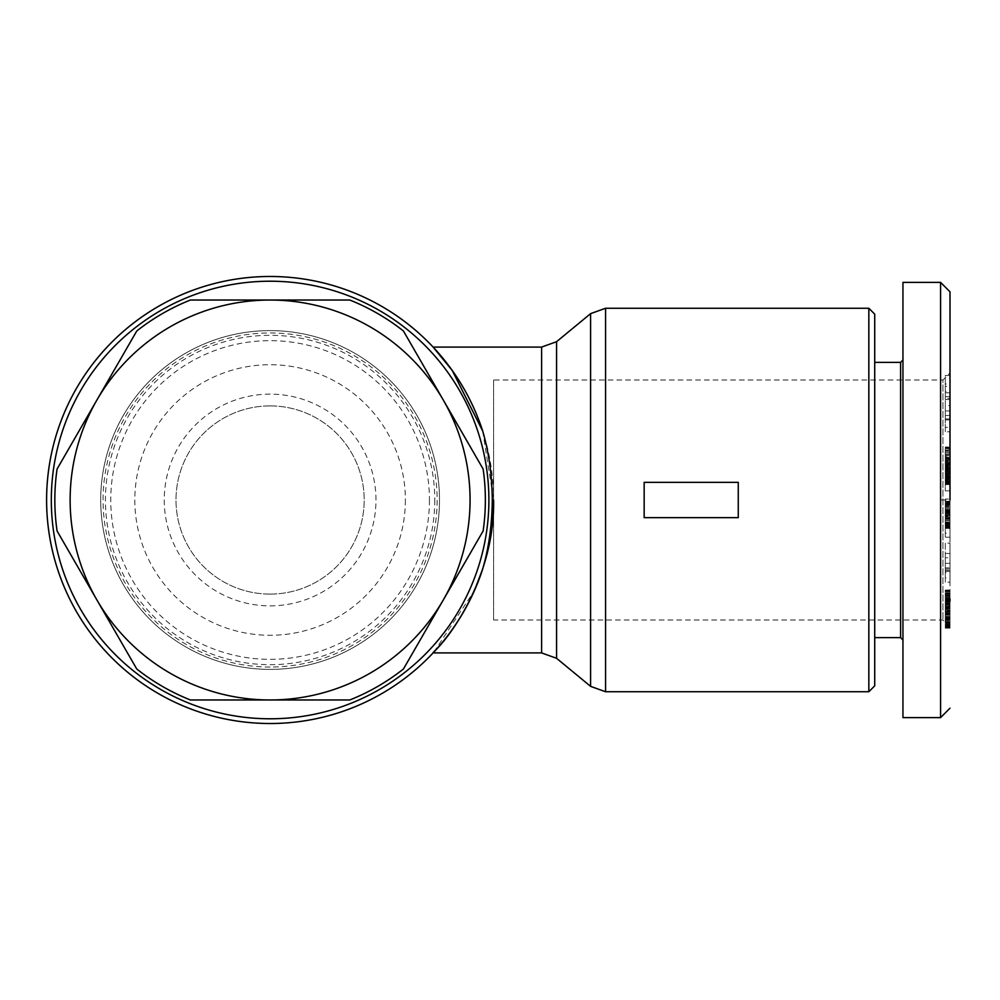 <?xml version="1.0" encoding="UTF-8"?>
<svg xmlns="http://www.w3.org/2000/svg" width="1000" height="1000" viewBox="0 0 1000 1000"><rect width="100%" height="100%" fill="white"/><g stroke="black" fill="none" stroke-linecap="round" stroke-linejoin="round"><path stroke-width="0.75" stroke-dasharray="5 3.75" d="M950 500L950 292.013L950 500L940.588 500L940.588 717.613M270.1 405.9A94.1 94.1 0 0 0 176 500A94.1 94.1 0 0 1 270.1 405.9A94.1 94.1 0 0 1 364.2 500A94.1 94.1 0 0 0 270.1 405.9M270.1 605.862A105.862 105.862 0 0 0 375.962 500A105.862 105.862 0 0 0 270.1 394.137A105.862 105.862 0 0 0 164.237 500A105.862 105.862 0 0 0 270.1 605.862M270.1 594.1A94.1 94.1 0 0 0 364.2 500A94.1 94.1 0 0 1 270.1 594.1A94.1 94.1 0 0 1 176 500A94.1 94.1 0 0 0 270.1 594.1M405.375 500A135.275 135.275 0 0 1 270.1 635.275A135.275 135.275 0 0 1 134.825 500A135.275 135.275 0 0 1 270.1 364.725A135.275 135.275 0 0 1 405.375 500M429.438 500A159.338 159.338 0 0 1 270.1 659.338A159.338 159.338 0 0 1 110.763 500A159.338 159.338 0 0 1 270.1 340.662A159.338 159.338 0 0 1 429.438 500M434.787 500A164.688 164.688 0 0 1 270.1 664.688A164.688 164.688 0 0 1 105.425 500A164.688 164.688 0 0 1 270.1 335.312A164.688 164.688 0 0 1 434.787 500M270.1 667.038A167.037 167.037 0 0 1 103.062 500A167.037 167.037 0 0 1 270.1 332.962A167.037 167.037 0 0 1 437.137 500A167.037 167.037 0 0 1 270.1 667.038M270.1 669.388A169.387 169.387 0 0 1 100.712 500A169.387 169.387 0 0 1 270.1 330.613A169.387 169.387 0 0 1 439.487 500A169.387 169.387 0 0 1 270.1 669.388A169.387 169.387 0 0 1 100.712 500A169.387 169.387 0 0 1 270.1 330.613A169.387 169.387 0 0 1 439.487 500A169.387 169.387 0 0 1 270.1 669.388M470.075 500A199.975 199.975 0 0 1 270.1 699.975A199.975 199.975 0 0 1 70.125 500A199.975 199.975 0 0 1 270.1 300.025A199.975 199.975 0 0 1 470.075 500A199.975 199.975 0 0 1 270.1 699.975A199.975 199.975 0 0 1 70.125 500A199.975 199.975 0 0 1 270.1 300.025A199.975 199.975 0 0 1 470.075 500M270.1 718.787A218.787 218.787 0 0 1 51.312 500A218.787 218.787 0 0 1 270.1 281.212A218.787 218.787 0 0 1 488.888 500A218.787 218.787 0 0 1 270.1 718.787M270.1 723.5A223.5 223.5 0 0 1 46.6 500A223.5 223.5 0 0 1 270.1 276.5A223.5 223.5 0 0 1 493.6 500A223.5 223.5 0 0 1 270.1 723.5M433.95 652L474.412 590.588M483.125 469.025A215.263 215.263 0 0 1 483.125 530.975M738.263 500L738.263 517.65L644.163 517.65L644.163 482.35L738.263 482.35L738.263 500M868.838 308.263L868.838 691.737M874.712 637.625L874.712 362.375L874.712 637.625M900.6 362.375L900.6 637.625M902.95 500L902.95 639.975L902.95 500M950 627.038L942.938 619.987L493.6 619.987L493.6 380.012L942.938 380.012L942.938 619.987L942.938 380.012L950 372.962L950 627.038L950 372.962M482.675 430.988L493.6 500M403.438 669A215.263 215.263 0 0 1 349.787 699.975M190.413 699.975A215.263 215.263 0 0 1 136.762 669M96.925 599.987L60.938 537.65M57.075 530.975A215.263 215.263 0 0 1 57.075 469.025M96.925 400.012L132.912 337.688M136.762 331A215.263 215.263 0 0 1 190.413 300.025M349.787 300.025A215.263 215.263 0 0 1 403.438 331M443.275 400.012L479.263 462.35M874.712 314.15L874.712 685.85M902.95 360.025L902.95 639.975M940.588 282.387L940.588 500M950 622.513L945.3 622.513L945.3 601.062L950 601.062L950 628.162L950 589.812L950 616.062L950 598.787L945.3 598.787L950 598.862M950 513.438L945.3 513.438L945.3 526.875L950 526.862L950 499.05L950 537.163L950 501.012L950 526.862L945.3 526.875L945.3 537.163L950 537.163M950 427.388L950 415.487L950 431.788L950 427.388L945.3 427.388L945.3 431.788L950 431.788M950 375.462L950 418.95L950 375.462L945.3 375.462L945.3 384L950 384M950 466.675L950 447.013L950 484.6L950 466.675L945.3 466.675L945.3 468.3L950 468.3M950 571.425L950 543.125L950 582.2L950 571.425L945.3 571.425L945.3 582.2L950 582.2M950 483.188L945.3 483.188L945.3 490.887L950 490.887L945.3 490.887L945.3 481.475L950 481.475L950 471.688L950 490.887L950 481.475L945.3 481.475L945.3 471.688L950 471.688L945.3 471.688L945.3 473.575L950 473.575M945.3 623.837L950 623.837M945.3 625L950 625M945.3 625.95L950 625.95M945.3 626.712L950 626.712M945.3 627.288L950 627.288M945.3 627.725L950 627.725M945.3 628.062L950 628.062M945.3 628.162L950 628.162M945.3 627.962L950 627.962M945.3 627.825L950 627.825M945.3 627.275L950 627.275M945.3 626.462L950 626.462M945.3 625.4L950 625.4M945.3 624.412L950 624.412M945.3 623.025L950 623.025M945.3 621.55L950 621.55M945.3 619.963L950 619.963M945.3 618.288L950 618.288M945.3 617.312L950 617.312M945.3 615.988L950 615.988M945.3 614.55L950 614.55M945.3 613.013L950 613.013M945.3 611.388L950 611.388M945.3 598.862L945.3 609.7L950 609.663L945.3 609.7L945.3 616.062L950 616.062L945.3 616.038L945.3 610.425L950 610.425M945.3 606.587L950 606.587M945.3 604.825L950 604.825M945.3 603.438L950 603.438M945.3 602.35L950 602.35M945.3 601.062L945.3 599.575L950 599.575M945.3 599.575L950 599.012M945.3 610.425L945.3 598.787L950 598.837M945.3 599.462L950 599.462M945.3 600.6L950 600.6M945.3 608.825L950 608.825M945.3 607.188L950 607.188M945.3 605.775L950 605.775M945.3 598.837L945.3 592.062L945.3 604.475L950 604.475L945.3 604.475L945.3 605.662L950 605.662M945.3 603.138L950 603.138M945.3 601.737L950 601.737M945.3 600.312L950 600.312M945.3 597.288L950 597.288M945.3 595.737L950 595.737M945.3 595.4L950 595.4M945.3 594.113L950 594.113M945.3 593.013L950 593.013M945.3 591.3L945.3 590.087L945.3 592.075L950 592.062L945.3 592.075L945.3 591.3L950 591.3M945.3 590.7L950 590.7M945.3 590.562L950 590.562M945.3 590.087L950 590.037M945.3 590.513L950 590.513M945.3 591.2L950 591.2M945.3 593.2L950 593.2M945.3 593.587L950 593.587M945.3 594.925L950 594.925M945.3 596.375L950 596.375M945.3 597.962L950 597.962M945.3 598.95L950 598.95M945.3 600.538L950 600.538M945.3 602.238L950 602.238M945.3 605.662L945.3 619.575L945.3 604.012L950 604.012L945.3 604.012L945.3 605.163L950 605.163M945.3 606.975L950 606.975L945.3 607.025M945.3 608.438L950 608.438M945.3 610.025L950 610.025M945.3 611.737L950 611.737M945.3 614.362L950 614.362M945.3 617.2L950 617.2M945.3 617.362L950 617.362M945.3 618.862L950 618.862M945.3 619.25L950 619.25M945.3 619.575L950 619.575M945.3 619.2L950 619.2M945.3 618.088L950 618.088M945.3 617.587L950 617.587M945.3 616.15L950 616.15M945.3 614.712L950 614.712M945.3 614.113L950 614.113M945.3 612.575L950 612.575M945.3 610.975L950 610.975M945.3 605.163L945.3 606.7L950 606.7M945.3 606.7L945.3 608.237L950 608.237M945.3 608.237L945.3 609.763L950 609.763M945.3 609.763L945.3 611.287L950 611.287M945.3 611.287L945.3 612.8L950 612.8M945.3 612.8L945.3 613.55L950 613.55M945.3 613.55L945.3 614.9L950 614.9M945.3 614.9L945.3 616.3L950 616.3M945.3 616.3L945.3 617.688L950 617.688M945.3 617.688L945.3 619.113L950 619.113M945.3 619.113L945.3 620.575L950 620.575M945.3 620.575L945.3 622.025L950 622.025M945.3 518.013L950 518.013L945.3 518.625L945.3 516.888L945.3 528.35L945.3 526.163L950 526.163L945.3 526.213L945.3 511.262L950 511.225L950 516.275L945.3 516.275L945.3 518.625L950 518.625L950 511.262L945.3 511.262L945.3 510.625L950 510.925L945.3 510.95L945.3 512.7L950 512.7M945.3 537.163L945.3 533.175L950 533.175M945.3 533.175L945.3 522.788L950 522.788M945.3 522.788L945.3 524.987L950 524.987M945.3 524.987L945.3 509.45L950 509.45M945.3 509.45L945.3 499.05L950 499.05M945.3 499.05L945.3 503.038L950 503.038M945.3 503.038L945.3 513.438M950 419.888L945.3 419.888L945.3 415.487L950 415.487M945.3 415.487L945.3 427.388M945.3 431.788L945.3 419.888M950 399.55L945.3 399.55L945.3 391.35L950 391.35M945.3 391.35L945.3 375.462M945.3 384L945.3 418.95L950 418.95M945.3 418.95L945.3 410.95L950 410.95M945.3 410.95L945.3 405.525L950 405.525M945.3 405.525L945.3 396.625L950 396.625M945.3 396.625L945.3 399.55M950 463.088L945.3 463.088L945.3 464.95L950 464.95M945.3 464.95L945.3 466.675M945.3 468.3L945.3 469.8L950 469.8M945.3 469.8L945.3 471.175L950 471.175L945.3 471.175L945.3 472.65L950 472.65M945.3 472.65L945.3 474.212L950 474.212M945.3 474.212L945.3 475.7L950 475.7M945.3 475.7L945.3 477.062L950 477.062M945.3 477.062L945.3 478.325L950 478.325M945.3 478.325L945.3 479.5L950 479.5M945.3 479.5L950 479.837M945.3 479.837L945.3 480.788L950 480.788M945.3 480.788L945.3 481.65L950 481.65M945.3 481.65L945.3 482.4L950 482.4L945.3 482.362L945.3 483.038L950 483.038M945.3 483.038L950 483.587M945.3 483.587L950 484.038L945.3 484.363L950 484.363M945.3 484.363L950 484.55M945.3 484.55L950 484.6M945.3 484.6L950 484.5M945.3 484.5L950 484.288M945.3 484.288L950 483.938M945.3 483.938L950 483.713M945.3 483.713L950 483.1M945.3 483.1L945.3 481.463L950 481.463L945.3 481.45L945.3 480.412L950 480.412M945.3 480.412L945.3 479.212L950 479.212M945.3 479.212L950 478.775M945.3 478.775L945.3 477.575L950 477.575M945.3 477.575L945.3 476.225L950 476.225M945.3 476.225L945.3 474.75L950 474.75M945.3 474.75L945.3 473.125L950 473.125L945.3 473.15L945.3 471.388L950 471.388M945.3 471.388L945.3 469.487L950 469.487M945.3 469.487L945.3 468.787L950 468.787M945.3 468.787L945.3 466.962L950 466.962M945.3 466.962L945.3 465.213L950 465.213M945.3 465.213L945.3 463.55L950 463.55M945.3 463.55L945.3 461.975L950 461.975M945.3 461.975L945.3 460.45L950 460.45M945.3 460.45L945.3 459.312L950 459.312M945.3 459.312L945.3 457.85L950 457.85L945.3 457.863L945.3 456.275L950 456.275M945.3 456.275L945.3 454.6L950 454.6M945.3 454.6L945.3 452.85L950 452.85M945.3 452.85L945.3 451L950 451M945.3 451L945.3 447.775L950 447.775M945.3 447.775L945.3 464.525L950 464.525M945.3 464.525L945.3 466.1L950 466.1M945.3 466.1L945.3 458.85L950 458.85M945.3 458.85L945.3 459.562L950 459.562M945.3 459.562L945.3 460.538L950 460.538M945.3 460.538L945.3 462.238L950 462.238M945.3 462.238L945.3 463.713L950 463.713M945.3 463.713L950 463.938M945.3 463.938L945.3 465.613L950 465.613M945.3 465.613L945.3 467.312L950 467.312M945.3 467.312L950 467.537M945.3 467.537L945.3 469.237L950 469.237M945.3 469.237L945.3 470.662L950 470.662M945.3 470.662L945.3 471.838L950 471.838M945.3 471.838L945.3 472.75L950 472.75M945.3 472.75L950 472.9M945.3 472.9L950 473.363M945.3 473.363L950 473.612M945.3 473.612L950 473.663M945.3 473.663L950 473.5M945.3 473.5L950 473.1M945.3 473.15L950 472.562M945.3 472.562L945.3 471.925L950 471.925M945.3 471.925L945.3 470.3L950 470.3M945.3 470.3L945.3 469.312L950 469.312M945.3 469.312L945.3 467.975L950 467.975M945.3 467.975L945.3 466.45L950 466.45M945.3 466.45L945.3 464.85L950 464.85M945.3 464.85L945.3 463.113L950 463.113M945.3 463.113L945.3 462.15L950 462.15M945.3 462.15L945.3 460.613L950 460.613M945.3 460.613L945.3 459.387L950 459.387M945.3 459.387L950 459.038M945.3 459.038L945.3 458.263L950 458.263M945.3 458.263L945.3 447.013L950 447.013M945.3 447.013L950 447.15M945.3 447.15L950 447.5M945.3 447.5L950 447.987M945.3 447.987L945.3 448.638L950 448.638M945.3 448.638L950 449.113M945.3 449.113L945.3 450.125L950 450.125M945.3 450.125L945.3 451.325L950 451.325M945.3 451.325L945.3 452.713L950 452.713M945.3 452.713L950 453.05M945.3 453.05L945.3 454.25L950 454.25M945.3 454.25L945.3 455.662L950 455.662M945.3 455.662L945.3 457.275L950 457.275M945.3 457.275L945.3 459.137L950 459.137M945.3 459.137L945.3 461.2L950 461.2M945.3 461.2L945.3 463.088M950 553.462L945.3 553.462L945.3 543.125L950 543.125M945.3 543.125L945.3 571.425M945.3 582.2L945.3 577.95L950 577.95M945.3 577.95L945.3 567.85L950 567.85M945.3 567.85L945.3 568.987L950 568.987M945.3 568.987L945.3 557.762L950 557.762M945.3 557.762L945.3 553.462M945.3 525.225L950 525.225M945.3 524.05L950 524.05M945.3 523.538L950 523.538M945.3 522.15L950 522.15M945.3 520.487L950 520.487M945.3 520.125L950 520.125M945.3 512.7L945.3 516.888L950 516.888L945.3 516.888L945.3 514.938L950 514.938M945.3 514.938L945.3 513.337L950 513.337M945.3 513.337L945.3 511.475L950 511.475M945.3 511.475L945.3 509.738L950 509.738M945.3 509.738L945.3 508.188L950 508.188M945.3 508.188L945.3 506.8L950 506.8M945.3 506.8L945.3 505.55L950 505.55M945.3 505.55L945.3 504.462L950 504.462M945.3 504.462L950 504.225M945.3 504.225L945.3 503.475L950 503.475M945.3 503.475L945.3 502.812L950 502.812M945.3 502.812L950 502.275L945.3 501.812L950 501.812M945.3 501.812L950 501.475M945.3 501.475L950 501.225M945.3 501.225L950 501.2M945.3 501.2L950 501.4M945.3 501.4L950 501.7M945.3 501.7L950 501.775M945.3 501.775L945.3 502.863L950 502.863M945.3 502.863L945.3 503.575L950 503.575M945.3 503.575L950 504M945.3 504L945.3 505.112L950 505.112M945.3 505.112L945.3 506.413L950 506.413M945.3 506.413L945.3 507.85L950 507.85M945.3 507.85L950 507.938M945.3 507.938L945.3 509.35L950 509.35M945.3 509.35L945.3 514.663L950 514.688L945.3 514.663L945.3 516.275M945.3 514.862L950 514.862M945.3 518.737L950 518.737M945.3 520.425L950 520.425M945.3 521.9L950 521.9M945.3 523.225L950 523.225M945.3 524.362L950 524.362M945.3 525.325L950 525.325M945.3 525.413L950 525.413M945.3 526.112L950 526.112M945.3 526.712L950 526.712M945.3 527.238L950 527.238M945.3 527.638L950 527.638M945.3 527.987L950 527.987M945.3 528.212L950 528.212M945.3 528.35L950 528.4M945.3 528.3L950 528.3M945.3 528.1L950 528.1M945.3 527.825L950 527.825M945.3 527.463L950 527.463L945.3 527.413M945.3 483.188L945.3 482.413L950 482.413M945.3 482.413L945.3 480.337L950 480.337M945.3 480.337L945.3 479.062L950 479.062M945.3 479.062L945.3 478.125L950 478.125M945.3 478.125L945.3 476.812L950 476.812M945.3 476.812L945.3 475.288L950 475.288M945.3 475.288L945.3 473.575M493.6 380.012L493.6 619.987M945.3 398.325L945.3 386.4L945.3 398.325L950 398.325L950 386.4L945.3 386.4M945.3 570.35L945.3 563.325L945.3 572.7L945.3 570.35L950 570.35L950 563.325L950 572.7L945.3 572.7M945.3 510.425L950 510.625L945.3 510.425M945.3 510.238L950 510.288L945.3 510.238M945.3 392.762L950 392.762M950 386.4L950 398.325M945.3 563.325L950 563.325M950 572.7L950 570.35M945.3 513.725L950 513.725M945.3 512.4L950 512.4M945.3 511.4L950 511.4M945.3 511.337L950 511.337M945.3 510.625L950 510.625L945.3 510.625M945.3 510.288L950 510.288L945.3 510.288M945.3 510.9L950 510.9M945.3 511.863L950 511.863M945.3 513.038L950 513.038M945.3 514.612L950 514.612M945.3 515.638L950 515.638M945.3 516.987L950 516.987M945.3 518.038L950 518.038M945.3 518.15L950 518.15M945.3 518.513L950 518.513M945.3 518.787L950 518.787M945.3 518.987L950 518.987M945.3 519.1L950 519.125M945.3 519.038L950 519.038M945.3 518.875L950 518.875M945.3 518.675L950 518.675M945.3 517.125L950 517.125L950 518.013M950 516.275L950 517.125M590.588 313.637L590.588 686.363M605.562 308.263L605.562 691.737M541.613 347.088L541.613 652.913M556.575 341.7L556.575 658.3M945.3 607.837L950 607.837M945.3 613.612L950 613.612M945.3 598.763L950 598.763"/><path stroke-width="1.5" d="M950 500L950 292.013L950 500M950 708.2L940.588 717.613L940.588 282.387L902.95 282.387L902.95 360.025L900.6 362.375L874.712 362.375M493.6 500C495.037 572.962 453 632.737 437 648.65C419.487 665.738 463.462 629.375 482.675 569.038A223.5 223.5 0 0 1 46.6 500A223.5 223.5 0 0 1 482.675 430.962L452.275 370.525L433.1 347.075L452.275 370.525L482.675 430.988M270.1 718.787A218.787 218.787 0 0 1 51.312 500A218.787 218.787 0 0 1 270.1 281.212A218.787 218.787 0 0 1 488.888 500A218.787 218.787 0 0 1 270.1 718.787M474.412 590.588L482.675 569.038C488.85 547.8 492.05 524.8 492.275 500C492.088 475.438 488.888 452.438 482.675 430.962M541.613 652.913L541.613 347.088L556.575 341.7L556.575 658.3L541.613 652.913L433.1 652.913L433.95 652M403.438 331L483.125 469.025A215.263 215.263 0 0 1 483.125 530.975L403.438 669A215.263 215.263 0 0 1 349.787 699.975L190.413 699.975A215.263 215.263 0 0 1 136.762 669L57.075 530.975A215.263 215.263 0 0 1 57.075 469.025L136.762 331A215.263 215.263 0 0 1 190.413 300.025L349.787 300.025A215.263 215.263 0 0 1 403.438 331L443.275 400.012A199.975 199.975 0 0 1 443.275 599.987L403.438 669M868.838 691.737L868.838 308.263L605.562 308.263L605.562 691.737L868.838 691.737L874.712 685.85L874.712 314.15L868.838 308.263M874.712 637.625L900.6 637.625L900.6 362.375M60.938 537.65L57.075 530.975M132.912 337.688L136.762 331M479.263 462.35L483.125 469.025M483.125 530.975L443.275 599.987A199.975 199.975 0 0 1 270.1 699.975L190.413 699.975M190.413 300.025L349.787 300.025M57.075 469.025L96.925 400.012A199.975 199.975 0 0 1 443.275 400.012M136.762 669L96.925 599.987A199.975 199.975 0 0 1 96.925 400.012M349.787 699.975L270.1 699.975A199.975 199.975 0 0 1 96.925 599.987M644.163 482.35L644.163 517.65L738.263 517.65L738.263 482.35L644.163 482.35M900.6 637.625L902.95 639.975L902.95 717.613L902.95 282.387M940.588 717.613L902.95 717.613M950 599.012L950 601.062M556.575 658.3L590.588 686.363L590.588 313.637L605.562 308.263M541.613 347.088L433.1 347.088M556.575 341.7L590.588 313.637M590.588 686.363L605.562 691.737M950 291.8L940.588 282.387"/></g></svg>
